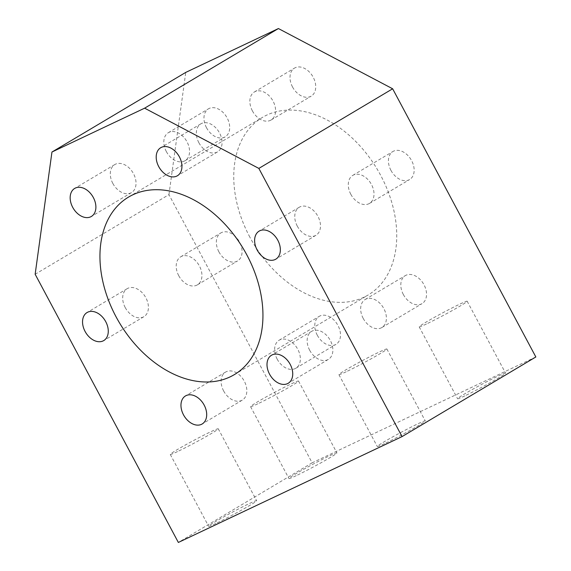 <?xml version="1.0" encoding="UTF-8"?>
<svg xmlns="http://www.w3.org/2000/svg" width="571" height="571" viewBox="0 0 571 571"><rect width="100%" height="100%" fill="white"/><g stroke="black" fill="none" stroke-linecap="round" stroke-linejoin="round"><path stroke-width="0.43" stroke-dasharray="2.85 2.14" d="M296.199 475.679A27.194 1.292 151.9 0 1 288.933 478.534A27.194 1.292 151.9 0 1 303.308 469.505A27.194 1.292 151.9 0 1 329.653 455.772A27.194 1.292 151.9 0 1 336.911 452.917A27.194 1.292 151.9 0 1 322.544 461.939A27.194 1.292 151.9 0 1 296.199 475.679M257.814 403.79A27.194 1.292 151.9 0 1 250.555 406.645A27.194 1.292 151.9 0 1 264.923 397.623A27.194 1.292 151.9 0 1 291.267 383.883A27.194 1.292 151.9 0 1 298.533 381.028A27.194 1.292 151.9 0 1 284.158 390.057A27.194 1.292 151.9 0 1 257.814 403.79M464.83 395.881A27.194 1.292 151.9 0 1 457.571 398.736A27.194 1.292 151.9 0 1 471.939 389.707A27.194 1.292 151.9 0 1 498.283 375.975A27.194 1.292 151.9 0 1 505.549 373.12A27.194 1.292 151.9 0 1 491.174 382.142A27.194 1.292 151.9 0 1 464.83 395.881M426.451 323.993A27.194 1.292 151.9 0 1 419.185 326.848A27.194 1.292 151.9 0 1 433.553 317.826A27.194 1.292 151.9 0 1 459.898 304.086A27.194 1.292 151.9 0 1 467.164 301.231A27.194 1.292 151.9 0 1 452.796 310.26A27.194 1.292 151.9 0 1 426.451 323.993M384.547 443.653A27.194 1.292 151.9 0 1 377.288 446.508A27.194 1.292 151.9 0 1 391.656 437.486A27.194 1.292 151.9 0 1 418.001 423.746A27.194 1.292 151.9 0 1 425.267 420.891A27.194 1.292 151.9 0 1 410.892 429.92A27.194 1.292 151.9 0 1 384.547 443.653M346.169 371.771A27.194 1.292 151.9 0 1 338.903 374.626A27.194 1.292 151.9 0 1 353.271 365.597A27.194 1.292 151.9 0 1 379.615 351.864A27.194 1.292 151.9 0 1 386.881 349.009A27.194 1.292 151.9 0 1 372.513 358.031A27.194 1.292 151.9 0 1 346.169 371.771M215.917 523.45A27.194 1.292 151.9 0 1 208.651 526.305A27.194 1.292 151.9 0 1 223.025 517.276A27.194 1.292 151.9 0 1 249.37 503.543A27.194 1.292 151.9 0 1 256.629 500.688A27.194 1.292 151.9 0 1 242.261 509.717A27.194 1.292 151.9 0 1 215.917 523.45M177.531 451.568A27.194 1.292 151.9 0 1 170.272 454.423A27.194 1.292 151.9 0 1 184.64 445.394A27.194 1.292 151.9 0 1 210.985 431.662A27.194 1.292 151.9 0 1 218.25 428.8A27.194 1.292 151.9 0 1 203.876 437.829A27.194 1.292 151.9 0 1 177.531 451.568M125.227 307.562A16.316 11.399 59.2 0 1 127.205 288.655A16.316 11.399 59.2 0 1 145.876 297.791A16.316 11.399 59.2 0 1 143.892 316.698A16.316 11.399 59.2 0 1 125.227 307.562M223.646 390.964A16.316 11.399 59.2 0 1 225.624 372.056A16.316 11.399 59.2 0 1 244.295 381.192A16.316 11.399 59.2 0 1 242.311 400.1A16.316 11.399 59.2 0 1 223.646 390.964M309.682 350.251A16.316 11.399 59.2 0 1 311.666 331.344A16.316 11.399 59.2 0 1 330.331 340.48A16.316 11.399 59.2 0 1 328.354 359.387A16.316 11.399 59.2 0 1 309.682 350.251M297.298 226.137A16.316 11.399 59.2 0 1 299.283 207.23A16.316 11.399 59.2 0 1 317.947 216.366A16.316 11.399 59.2 0 1 315.97 235.273A16.316 11.399 59.2 0 1 297.298 226.137M198.879 142.736A16.316 11.399 59.2 0 1 200.856 123.828A16.316 11.399 59.2 0 1 219.528 132.964A16.316 11.399 59.2 0 1 217.551 151.872A16.316 11.399 59.2 0 1 198.879 142.736M112.844 183.448A16.316 11.399 59.2 0 1 114.821 164.541A16.316 11.399 59.2 0 1 133.493 173.677A16.316 11.399 59.2 0 1 131.508 192.584A16.316 11.399 59.2 0 1 112.844 183.448M317.305 335.227A16.316 11.399 59.2 0 1 319.289 316.32A16.316 11.399 59.2 0 1 337.953 325.456A16.316 11.399 59.2 0 1 335.976 344.363A16.316 11.399 59.2 0 1 317.305 335.227M277.163 359.109A16.316 11.399 59.2 0 1 279.148 340.202A16.316 11.399 59.2 0 1 297.812 349.338A16.316 11.399 59.2 0 1 295.835 368.245A16.316 11.399 59.2 0 1 277.163 359.109M403.347 294.515A16.316 11.399 59.2 0 1 405.324 275.607A16.316 11.399 59.2 0 1 423.996 284.743A16.316 11.399 59.2 0 1 422.012 303.651A16.316 11.399 59.2 0 1 403.347 294.515M363.206 318.397A16.316 11.399 59.2 0 1 365.183 299.49A16.316 11.399 59.2 0 1 383.855 308.625A16.316 11.399 59.2 0 1 381.871 327.533A16.316 11.399 59.2 0 1 363.206 318.397M390.964 170.401A16.316 11.399 59.2 0 1 392.941 151.493A16.316 11.399 59.2 0 1 411.612 160.629A16.316 11.399 59.2 0 1 409.628 179.537A16.316 11.399 59.2 0 1 390.964 170.401M350.822 194.283A16.316 11.399 59.2 0 1 352.799 175.376A16.316 11.399 59.2 0 1 371.471 184.512A16.316 11.399 59.2 0 1 369.487 203.419A16.316 11.399 59.2 0 1 350.822 194.283M292.545 86.999A16.316 11.399 59.2 0 1 294.522 68.092A16.316 11.399 59.2 0 1 313.194 77.228A16.316 11.399 59.2 0 1 311.209 96.135A16.316 11.399 59.2 0 1 292.545 86.999M252.403 110.881A16.316 11.399 59.2 0 1 254.38 91.974A16.316 11.399 59.2 0 1 273.052 101.11A16.316 11.399 59.2 0 1 271.068 120.017A16.316 11.399 59.2 0 1 252.403 110.881M206.502 127.711A16.316 11.399 59.2 0 1 208.486 108.804A16.316 11.399 59.2 0 1 227.151 117.94A16.316 11.399 59.2 0 1 225.174 136.847A16.316 11.399 59.2 0 1 206.502 127.711M166.361 151.593A16.316 11.399 59.2 0 1 168.345 132.686A16.316 11.399 59.2 0 1 187.01 141.822A16.316 11.399 59.2 0 1 185.033 160.729A16.316 11.399 59.2 0 1 166.361 151.593M218.886 251.825A16.316 11.399 59.2 0 1 220.87 232.918A16.316 11.399 59.2 0 1 239.535 242.054A16.316 11.399 59.2 0 1 237.557 260.961A16.316 11.399 59.2 0 1 218.886 251.825M178.744 275.707A16.316 11.399 59.2 0 1 180.729 256.8A16.316 11.399 59.2 0 1 199.393 265.936A16.316 11.399 59.2 0 1 197.416 284.843A16.316 11.399 59.2 0 1 178.744 275.707M249.862 237.165A103.337 72.174 59.2 0 1 262.403 117.419A103.337 72.174 59.2 0 1 380.636 175.283A103.337 72.174 59.2 0 1 368.095 295.029A103.337 72.174 59.2 0 1 249.862 237.165M535.848 356.975L312.151 462.824L168.952 194.64L35.152 274.258M312.151 462.824L178.352 542.45M168.952 194.64L185.753 72.396M250.555 406.645L288.933 478.534M419.185 326.848L457.571 398.736M338.903 374.626L377.288 446.508M170.272 454.423L208.651 526.305M127.205 288.655L87.063 312.537M225.624 372.056L185.482 395.939M311.666 331.344L271.525 355.226M299.283 207.23L259.141 231.112M200.856 123.828L160.722 147.711M114.821 164.541L74.68 188.423M279.148 340.202L319.289 316.32M365.183 299.49L405.324 275.607M352.799 175.376L392.941 151.493M254.38 91.974L294.522 68.092M168.345 132.686L208.486 108.804M180.729 256.8L220.87 232.918M128.603 197.045L262.403 117.419M234.288 374.655L368.095 295.029M197.416 284.843L237.557 260.961M185.033 160.729L225.174 136.847M271.068 120.017L311.209 96.135M369.487 203.419L409.628 179.537M381.871 327.533L422.012 303.651M295.835 368.245L335.976 344.363M131.508 192.584L91.367 216.466M217.551 151.872L177.41 175.754M315.97 235.273L275.829 259.155M328.354 359.387L288.212 383.269M242.311 400.1L202.17 423.982M143.892 316.698L103.751 340.58M218.25 428.8L256.629 500.688M386.881 349.009L425.267 420.891M467.164 301.231L505.549 373.12M298.533 381.028L336.911 452.917"/><path stroke-width="0.86" d="M85.086 331.444A16.316 11.399 59.2 0 1 87.063 312.537A16.316 11.399 59.2 0 1 105.735 321.673A16.316 11.399 59.2 0 1 103.751 340.58A16.316 11.399 59.2 0 1 85.086 331.444M183.505 414.846A16.316 11.399 59.2 0 1 185.482 395.939A16.316 11.399 59.2 0 1 204.154 405.075A16.316 11.399 59.2 0 1 202.17 423.982A16.316 11.399 59.2 0 1 183.505 414.846M269.541 374.133A16.316 11.399 59.2 0 1 271.525 355.226A16.316 11.399 59.2 0 1 290.189 364.362A16.316 11.399 59.2 0 1 288.212 383.269A16.316 11.399 59.2 0 1 269.541 374.133M257.157 250.019A16.316 11.399 59.2 0 1 259.141 231.112A16.316 11.399 59.2 0 1 277.806 240.248A16.316 11.399 59.2 0 1 275.829 259.155A16.316 11.399 59.2 0 1 257.157 250.019M158.738 166.618A16.316 11.399 59.2 0 1 160.722 147.711A16.316 11.399 59.2 0 1 179.387 156.847A16.316 11.399 59.2 0 1 177.41 175.754A16.316 11.399 59.2 0 1 158.738 166.618M72.703 207.33A16.316 11.399 59.2 0 1 74.68 188.423A16.316 11.399 59.2 0 1 93.351 197.559A16.316 11.399 59.2 0 1 91.367 216.466A16.316 11.399 59.2 0 1 72.703 207.33M116.056 316.791A103.337 72.174 59.2 0 1 128.603 197.045A103.337 72.174 59.2 0 1 246.836 254.909A103.337 72.174 59.2 0 1 234.288 374.655A103.337 72.174 59.2 0 1 116.056 316.791M178.352 542.45L35.152 274.258L51.954 152.022L144.613 108.176L258.849 168.409L402.048 436.601L178.352 542.45M144.613 108.176L278.412 28.55L185.753 72.396L51.954 152.022M278.412 28.55L392.648 88.783L258.849 168.409M392.648 88.783L535.848 356.975L402.048 436.601"/></g></svg>
